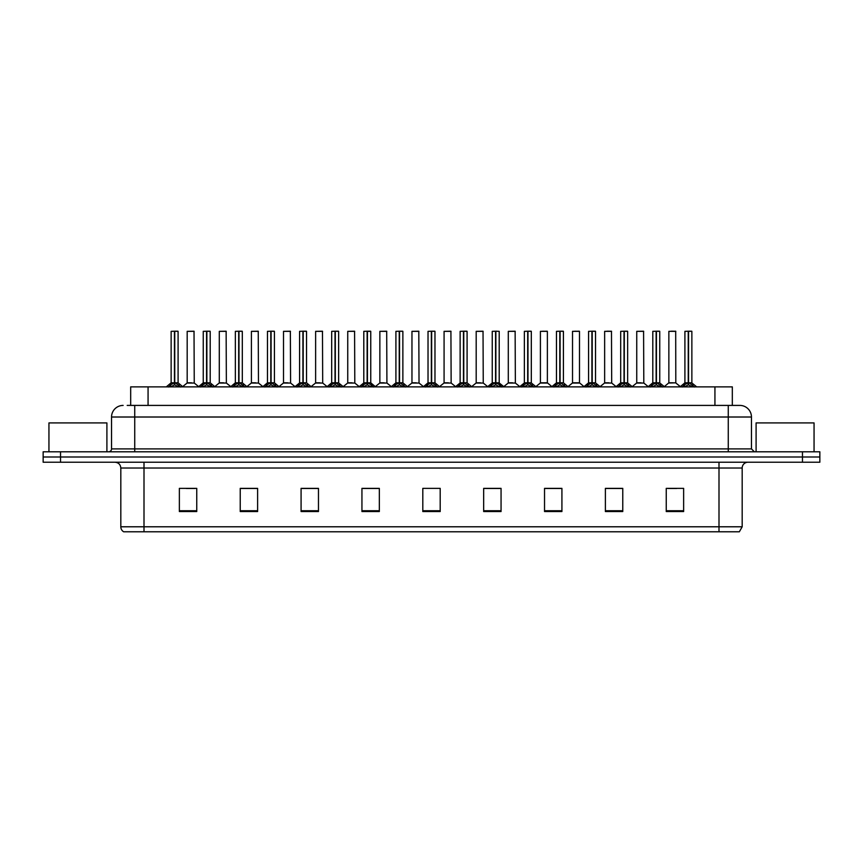<?xml version="1.0" encoding="UTF-8"?>
<svg xmlns="http://www.w3.org/2000/svg" width="863" height="863" viewBox="0 0 863 863"><rect width="100%" height="100%" fill="white"/><g stroke="black" fill="none" stroke-linecap="round" stroke-linejoin="round"><path stroke-width="1.29" d="M130.68 405.416L130.68 386.872L732.32 386.872L732.32 405.416M742.18 526.786L739.343 531.781L718.998 531.781L718.998 526.786L742.18 526.786L742.18 468.016A5.793 5.793 0 0 1 747.973 462.223M718.998 531.781L123.657 531.781A5.793 5.793 0 0 1 120.82 526.786L120.82 468.016C120.475 464.499 118.544 462.568 115.027 462.223M819.85 462.223L819.85 457.002L43.15 457.002L43.15 462.223L60.539 462.223L60.539 457.002L43.15 457.002L43.15 451.791L60.539 451.791L60.539 457.002L819.85 457.002L819.85 462.223L60.539 462.223M683.636 511.543L683.636 488.361L666.247 488.361L666.247 511.543L683.636 511.543M622.773 511.543L622.773 488.361L605.384 488.361L605.384 511.543L622.773 511.543M561.921 511.543L561.921 488.361L544.531 488.361L544.531 511.543L561.921 511.543M501.058 511.543L501.058 488.361L483.668 488.361L483.668 511.543L501.058 511.543M196.753 511.543L196.753 488.361L179.364 488.361L179.364 511.543L196.753 511.543M257.616 511.543L257.616 488.361L240.227 488.361L240.227 511.543L257.616 511.543M318.469 511.543L318.469 488.361L301.079 488.361L301.079 511.543L318.469 511.543M379.332 511.543L379.332 488.361L361.942 488.361L361.942 511.543L379.332 511.543M440.195 511.543L440.195 488.361L422.805 488.361L422.805 511.543L440.195 511.543M186.322 488.48L195.016 488.48M250.54 488.48L243.183 488.48M314.768 488.48L307.401 488.48M378.986 488.48L371.629 488.48M362.935 488.48L379.332 488.48M667.984 488.48L676.678 488.48M619.817 488.48L612.46 488.48M555.599 488.361L548.232 488.48M483.668 488.48L500.065 488.48M491.371 488.361L484.014 488.48M427.153 488.361L435.847 488.361M318.469 488.48L301.079 488.48M257.616 488.48L240.227 488.48M561.921 488.48L544.531 488.48M622.773 488.48L605.384 488.48M127.465 405.416L735.805 405.416M127.195 405.416L134.736 405.416L134.736 417.012L111.543 417.012L111.543 448.889A2.902 2.902 0 0 1 108.652 451.791M123.139 405.416A11.597 11.597 0 0 0 111.543 417.012M739.861 405.416A11.597 11.597 0 0 1 751.457 417.012L728.264 417.012L728.264 405.416L739.688 405.416M751.457 417.012L751.457 448.889L754.348 451.791M819.85 451.791L819.85 457.002L819.85 451.791L60.539 451.791M168.555 387.002L170.658 384.779L174.455 382.859L174.455 384.876L174.563 382.233L180.669 387.002M171.133 331.338L174.466 331.219L171.133 331.338L171.133 382.816L174.455 382.859M177.972 331.219L175.772 331.219L178.091 331.338L178.091 382.816L174.606 382.816L174.66 331.219L177.972 331.219M174.466 331.219L175.772 331.219M178.091 331.338L174.758 331.219M174.455 331.338L174.455 382.816L171.133 382.816L166.3 386.872M174.606 382.816L174.758 384.876L174.758 382.859M174.758 331.338L174.758 382.816L178.188 383.043L175.146 383.043M178.555 384.779L178.555 386.872L174.758 384.876M174.455 384.876L170.658 386.883L170.658 384.779M174.563 331.219L174.455 382.816M191.543 382.816L187.077 383.043L194.251 383.043L194.024 331.219L187.185 331.338L187.185 382.816L190.82 382.816M190.518 382.816L189.784 382.816M200.658 387.002L202.773 384.779L206.57 382.859L206.57 384.876L206.667 382.233L212.783 387.002M203.247 331.338L206.57 331.219L203.247 331.338L203.247 382.816L206.57 382.859M210.087 331.219L207.875 331.219L210.194 331.338L210.194 382.816L206.721 382.816L206.775 331.219L210.087 331.219M206.57 331.219L207.875 331.219M210.194 331.338L206.872 331.219M206.57 331.338L206.57 382.816L203.247 382.816L198.414 386.872M206.721 382.816L206.872 384.876L206.872 382.859M206.872 331.338L206.872 382.816L210.302 383.043L207.249 383.043M210.669 384.779L210.669 386.872L206.872 384.876M206.57 384.876L202.773 386.883L202.773 384.779M206.667 331.219L206.57 382.816M232.773 387.002L234.887 384.779L238.684 382.859L238.684 384.876L238.781 382.233L244.887 387.002M235.351 331.338L238.684 331.219L235.351 331.338L235.351 382.816L238.684 382.859M242.19 331.219L239.99 331.219L242.309 331.338L242.309 382.816L238.835 382.816L238.878 331.219L242.19 331.219M238.684 331.219L239.99 331.219M242.309 331.338L238.975 331.219M238.684 331.338L238.684 382.816L235.351 382.816L230.518 386.872M238.835 382.816L238.986 384.876L238.986 382.859M238.986 331.338L238.986 382.816L242.417 383.043L239.364 383.043M242.783 384.779L242.783 386.872L238.986 384.876M238.684 384.876L234.887 386.883L234.887 384.779M238.781 331.219L238.684 382.816M264.887 387.002L266.991 384.779L270.788 382.859L270.788 384.876L270.896 382.233L277.001 387.002M267.465 331.338L270.799 331.219L267.465 331.338L267.465 382.816L270.788 382.859M274.305 331.219L272.104 331.219L274.423 331.338L274.423 382.816L270.939 382.816L270.993 331.219L274.305 331.219M270.799 331.219L272.104 331.219M271.09 331.338L271.09 382.816L274.423 382.816L274.423 331.338L271.09 331.219M270.788 331.338L270.788 382.816L267.465 382.816L262.632 386.872M270.939 382.816L271.09 384.876L271.09 382.859M274.898 384.779L274.898 386.872L271.09 384.876M270.788 384.876L266.991 386.883L266.991 384.779M270.896 331.219L270.788 382.816M296.991 387.002L299.105 384.779L302.902 382.859L302.902 384.876L302.999 382.233L309.116 387.002M302.902 331.338L302.902 382.816L299.58 382.816L299.58 331.338L302.913 331.219L299.58 331.338L299.58 382.816L302.902 382.859M306.419 331.219L304.218 331.219L306.538 331.338L306.538 382.816L303.053 382.816L303.107 331.219L306.419 331.219M302.913 331.219L304.218 331.219M303.204 331.338L303.204 382.816L306.538 382.816L306.538 331.338L303.204 331.219M303.053 382.816L303.204 384.876L303.204 382.859M302.902 382.816L302.999 331.219M307.001 384.779L307.001 386.872L303.204 384.876M302.902 384.876L299.105 386.883L299.105 384.779M223.657 382.816L219.191 383.043L226.365 383.043L226.138 331.219L219.299 331.338L219.299 382.816L222.924 382.816M222.622 382.816L221.899 382.816M255.761 382.816L251.306 383.043L258.469 383.043L258.253 331.219L251.413 331.338L251.413 382.816L255.038 382.816M254.736 382.816L254.013 382.816M287.875 382.816L283.42 383.043L290.583 383.043L290.356 331.219L283.517 331.338L283.517 382.816L287.152 382.816M286.85 382.816L286.117 382.816M106.904 451.791L106.904 422.924L48.943 422.924L48.943 451.791M814.057 451.791L814.057 422.924L756.096 422.924L756.096 451.791M329.105 387.002L331.219 384.779L335.017 382.859L335.017 384.876L335.114 382.233L341.23 387.002M331.683 331.338L335.017 331.219L331.683 331.338L331.683 382.816L335.017 382.859M338.523 331.219L336.322 331.219L338.641 331.338L338.641 382.816L335.168 382.816L335.222 331.219L338.523 331.219M335.017 331.219L336.322 331.219M338.641 331.338L335.308 331.219M335.017 331.338L335.017 382.816L331.694 382.816L326.85 386.872M335.168 382.816L335.319 384.876L335.319 382.859M335.319 331.338L335.319 382.816L338.749 383.043L335.696 383.043M339.116 384.779L339.116 386.872L335.319 384.876M335.017 384.876L331.219 386.883L331.219 384.779M335.114 331.219L335.017 382.816M361.219 387.002L363.323 384.779L367.131 382.859M367.433 331.338L370.756 331.338L367.433 331.338L367.433 382.859L371.23 384.779L373.334 387.002M367.131 331.338L367.131 382.816L363.798 382.816L363.798 331.338L367.131 331.219L363.798 331.338L363.798 382.816L367.131 382.816L367.12 384.876L367.422 331.219M370.637 331.219L368.436 331.219L370.637 331.219M367.131 331.219L368.436 331.219M370.756 331.338L370.756 382.816L367.433 382.816L370.756 382.816L370.756 331.338M367.282 382.816L367.433 384.876L367.433 382.859M367.131 382.816L367.228 331.219M371.23 384.779L371.23 386.872L367.433 384.876M367.12 384.876L363.323 386.883L363.323 384.779M393.334 387.002L395.437 384.779L399.235 382.859L399.235 384.876L399.342 382.233L405.448 387.002M395.912 331.338L399.245 331.219L395.912 331.338L395.912 382.816L399.235 382.859M402.751 331.219L400.551 331.219L402.87 331.338L402.87 382.816L399.386 382.816L399.44 331.219L402.751 331.219M399.245 331.219L400.551 331.219M402.87 331.338L399.537 331.219M399.235 331.338L399.235 382.816L395.912 382.816L391.079 386.872M399.386 382.816L399.537 384.876L399.537 382.859M399.537 331.338L399.537 382.816L402.967 383.043L399.925 383.043M403.334 384.779L403.334 386.872L399.537 384.876M399.235 384.876L395.437 386.883L395.437 384.779M399.342 331.219L399.235 382.816M319.99 382.816L315.524 383.043L322.697 383.043L322.471 331.219L315.631 331.338L315.631 382.816L319.267 382.816M318.954 382.816L318.231 382.816M352.104 382.816L347.638 383.043L354.801 383.043L354.585 331.219L347.746 331.338L347.746 382.816L351.37 382.816M351.068 382.816L350.346 382.816M384.208 382.816L379.752 383.043L386.915 383.043L386.7 331.219L379.86 331.338L379.86 382.816L383.485 382.816M383.183 382.816L382.46 382.816M425.437 387.002L427.552 384.779L431.349 382.859L431.349 384.876L431.446 382.233L437.563 387.002M428.026 331.338L431.349 331.219L428.026 331.338L428.026 382.816L431.349 382.859M434.866 331.219L432.654 331.219L434.974 331.338L434.974 382.816L431.5 382.816L431.554 331.219L434.866 331.219M431.349 331.219L432.654 331.219M434.974 331.338L431.651 331.219M431.349 331.338L431.349 382.816L428.026 382.816L423.194 386.872M431.5 382.816L431.651 384.876L431.651 382.859M431.651 331.338L431.651 382.816L435.081 383.043L432.029 383.043M435.448 384.779L435.448 386.872L431.651 384.876M431.349 384.876L427.552 386.883L427.552 384.779M431.446 331.219L431.349 382.816M457.552 387.002L459.666 384.779L463.463 382.859L463.463 384.876L463.56 382.233L469.666 387.002M463.463 331.338L463.463 382.816L460.13 382.816L460.13 331.338L463.463 331.219L460.13 331.338L460.13 382.816L463.463 382.859M466.969 331.219L464.769 331.219L467.088 331.338L467.088 382.816L463.614 382.816L463.658 331.219L466.969 331.219M463.463 331.219L464.769 331.219M463.765 331.338L463.765 382.816L467.088 382.816L467.088 331.338L463.755 331.219M463.614 382.816L463.765 384.876L463.765 382.859M463.463 382.816L463.56 331.219M467.563 384.779L467.563 386.872L463.765 384.876M463.463 384.876L459.666 386.883L459.666 384.779M489.666 387.002L491.77 384.779L495.567 382.859L495.567 384.876L495.675 382.233L495.88 384.876L495.772 331.219L499.202 331.338L499.202 382.816L495.718 382.816M495.869 382.859L499.677 384.779L501.781 387.002M495.567 331.338L495.567 382.816L492.244 382.816L492.244 331.338L495.578 331.219L492.244 331.338L492.244 382.816L495.567 382.859M495.578 331.219L496.883 331.219M495.869 331.338L495.869 382.816L499.202 382.816L499.202 331.338L495.869 331.219M495.567 382.816L495.675 331.219M499.677 384.779L499.677 386.872L495.88 384.876M495.567 384.876L491.77 386.883L491.77 384.779M521.77 387.002L523.884 384.779L527.681 382.859L527.681 384.876L527.778 382.233L533.895 387.002M527.681 331.338L527.681 382.816L524.359 382.816L524.359 331.338L527.692 331.219L524.359 331.338L524.359 382.816L527.681 382.859M531.198 331.219L528.997 331.219L531.317 331.338L531.317 382.816L527.832 382.816L527.886 331.219L531.198 331.219M527.692 331.219L528.997 331.219M531.317 382.816L531.317 331.338L527.983 331.219M527.832 382.816L527.983 384.876L527.983 382.859M528.372 383.043L531.414 383.043L527.983 382.816L527.983 331.338M527.681 382.816L527.778 331.219M531.781 384.779L531.781 386.872L527.983 384.876M527.681 384.876L523.884 386.883L523.884 384.779M553.884 387.002L555.999 384.779L559.796 382.859L559.796 384.876L559.893 382.233L566.009 387.002M556.462 331.338L559.796 331.219L556.462 331.338L556.462 382.816L559.796 382.859M563.312 331.219L561.101 331.219L563.42 331.338L563.42 382.816L559.947 382.816L560.001 331.219L563.312 331.219M559.796 331.219L561.101 331.219M560.098 331.338L560.098 382.816L563.42 382.816L563.42 331.338L560.087 331.219M559.796 331.338L559.796 382.816L556.473 382.816L551.63 386.872M559.947 382.816L560.098 384.876L560.098 382.859M563.895 384.779L563.895 386.872L560.098 384.876M559.796 384.876L555.999 386.883L555.999 384.779M559.893 331.219L559.796 382.816M416.322 382.816L411.856 383.043L419.03 383.043L418.803 331.219L411.964 331.338L411.964 382.816L415.599 382.816M415.297 382.816L414.564 382.816M448.436 382.816L443.97 383.043L451.144 383.043L450.918 331.219L444.078 331.338L444.078 382.816L447.703 382.816M447.401 382.816L446.678 382.816M480.54 382.816L476.085 383.043L483.248 383.043L483.032 331.219L476.193 331.338L476.193 382.816L479.817 382.816M479.515 382.816L478.792 382.816M512.654 382.816L508.199 383.043L515.362 383.043L515.135 331.219L508.296 331.338L508.296 382.816L511.932 382.816M511.63 382.816L510.896 382.816M547.369 331.338L540.411 331.338L540.411 382.816L547.369 382.816L547.369 331.338L542.73 331.219M540.411 331.338L547.25 331.219M544.769 382.816L544.046 382.816M543.733 382.816L543.01 382.816M585.999 387.002L588.102 384.779L591.91 382.859L591.91 384.876L592.007 382.233L598.113 387.002M588.577 331.338L591.91 331.219L588.577 331.338L588.577 382.816L591.91 382.859M595.416 331.219L593.215 331.219L595.535 331.338L595.535 382.816L592.061 382.816L592.104 331.219L595.416 331.219M591.91 331.219L593.215 331.219M592.212 331.338L592.212 382.816L595.535 382.816L595.535 331.338L592.201 331.219M591.91 331.338L591.91 382.816L588.577 382.816L583.744 386.872M592.061 382.816L592.212 384.876L592.212 382.859M596.009 384.779L596.009 386.872L592.212 384.876M591.91 384.876L588.102 386.883L588.102 384.779M592.007 331.219L591.91 382.816M618.113 387.002L620.217 384.779L624.014 382.859L624.014 384.876L624.122 382.233L630.227 387.002M620.691 331.338L624.025 331.219L620.691 331.338L620.691 382.816L624.014 382.859M627.53 331.219L625.33 331.219L627.649 331.338L627.649 382.816L624.165 382.816L624.219 331.219L627.53 331.219M624.025 331.219L625.33 331.219M627.649 331.338L624.316 331.219M624.014 331.338L624.014 382.816L620.691 382.816L615.858 386.872M624.165 382.816L624.316 384.876L624.316 382.859M624.316 331.338L624.316 382.816L627.746 383.043L624.704 383.043M628.113 384.779L628.113 386.872L624.316 384.876M624.014 384.876L620.217 386.883L620.217 384.779M624.122 331.219L624.014 382.816M650.217 387.002L652.331 384.779L656.128 382.859L656.128 384.876L656.225 382.233L662.342 387.002M652.806 331.338L656.128 331.219L652.806 331.338L652.806 382.816L656.128 382.859M659.645 331.219L657.433 331.219L659.753 331.338L659.753 382.816L656.279 382.816L656.333 331.219L659.645 331.219M656.128 331.219L657.433 331.219M659.753 331.338L656.43 331.219M656.128 331.338L656.128 382.816L652.806 382.816L647.973 386.872M656.279 382.816L656.43 384.876L656.43 382.859M656.43 331.338L656.43 382.816L659.861 383.043L656.808 383.043M660.227 384.779L660.227 386.872L656.43 384.876M656.128 384.876L652.331 386.883L652.331 384.779M656.225 331.219L656.128 382.816M682.331 387.002L684.445 384.779L688.243 382.859L688.243 384.876L688.34 382.233L694.445 387.002M684.909 331.338L688.243 331.219L684.909 331.338L684.909 382.816L688.243 382.859M691.748 331.219L689.548 331.219L691.867 331.338L691.867 382.816L688.394 382.816L688.437 331.219L691.748 331.219M688.243 331.219L689.548 331.219M691.867 331.338L688.534 331.219M688.243 331.338L688.243 382.816L684.909 382.816L680.076 386.872M688.394 382.816L688.545 384.876L688.545 382.859M688.545 331.338L688.545 382.816L691.975 383.043L688.922 383.043M692.342 384.779L692.342 386.872L688.545 384.876M688.243 384.876L684.445 386.883L684.445 384.779M688.34 331.219L688.243 382.816M579.483 331.338L572.525 331.338L572.525 382.816L579.483 382.816L579.483 331.338L574.844 331.219M572.525 331.338L579.364 331.219M576.883 382.816L576.15 382.816M575.848 382.816L575.125 382.816M608.987 382.816L604.532 383.043L611.694 383.043L611.479 331.219L604.639 331.338L604.639 382.816L608.264 382.816M609.267 331.219L606.948 331.219M607.962 382.816L607.239 382.816M641.101 382.816L636.635 383.043L643.809 383.043L643.582 331.219L636.743 331.338L636.743 382.816L640.378 382.816M640.076 382.816L639.343 382.816M675.805 382.816L675.697 331.219L668.857 331.338L668.857 382.816L672.482 382.816M673.496 331.219L671.177 331.219M673.216 382.816L671.457 382.816M672.18 382.816L668.857 382.816L664.305 386.635L659.861 383.043L664.586 386.872M148.069 405.416L148.069 386.872M714.931 405.416L714.931 386.872M718.998 462.223L718.998 468.016L120.82 468.016M742.18 468.016L718.998 468.016L718.998 526.786L144.002 526.786L144.002 531.781M120.82 526.786L144.002 526.786L144.002 462.223M802.461 462.223L802.461 451.791M440.195 510.745L422.805 510.745M379.332 510.745L361.942 510.745M318.469 510.745L301.079 510.745M257.616 510.745L240.227 510.745M196.753 510.745L179.364 510.745M501.058 510.745L483.668 510.745M561.921 510.745L544.531 510.745M622.773 510.745L605.384 510.745M683.636 510.745L666.247 510.745M134.736 451.791L134.736 448.889L751.457 448.889M111.543 448.889L134.736 448.889L134.736 417.012L728.264 417.012L728.264 451.791M174.078 383.043L171.025 383.043M179.17 385.308L179.17 386.872M170.054 385.308L170.054 386.872M194.143 331.338L187.185 331.338M206.192 383.043L203.139 383.043L198.695 386.635L194.251 383.043M211.284 385.308L211.284 386.872M202.158 385.308L202.158 386.872M238.296 383.043L235.254 383.043M243.388 385.308L243.388 386.872M234.272 385.308L234.272 386.872M270.41 383.043L267.357 383.043M279.256 386.872L274.423 382.816L271.478 383.043M275.502 385.308L275.502 386.872M266.387 385.308L266.387 386.872M302.525 383.043L299.58 382.816M311.37 386.872L306.527 382.816L303.593 383.043M307.616 385.308L307.616 386.872M298.49 385.308L298.49 386.872M226.257 331.338L219.299 331.338M258.361 331.338L251.413 331.338M290.475 331.338L283.517 331.338M334.628 383.043L331.586 383.043M339.731 385.308L339.731 386.872M330.605 385.308L330.605 386.872M366.743 383.043L363.798 382.816M375.588 386.872L370.756 382.816L367.811 383.043M371.834 385.308L371.834 386.872M362.719 385.308L362.719 386.872M398.857 383.043L395.804 383.043M403.949 385.308L403.949 386.872M394.833 385.308L394.833 386.872M322.589 331.338L315.631 331.338M354.704 331.338L347.746 331.338M386.807 331.338L379.86 331.338M430.971 383.043L427.919 383.043L423.474 386.635L419.03 383.043M436.063 385.308L436.063 386.872M426.937 385.308L426.937 386.872M463.075 383.043L460.13 382.816M471.921 386.872L467.088 382.816L464.143 383.043M468.167 385.308L468.167 386.872M459.051 385.308L459.051 386.872M495.189 383.043L492.244 382.816M499.202 382.816L496.257 383.043M500.281 385.308L500.281 386.872M491.166 385.308L491.166 386.872M527.304 383.043L524.359 382.816M532.395 385.308L532.395 386.872M523.269 385.308L523.269 386.872M559.407 383.043L556.365 383.043M568.253 386.872L563.42 382.816L560.475 383.043M564.51 385.308L564.51 386.872M555.384 385.308L555.384 386.872M418.922 331.338L411.964 331.338M451.036 331.338L444.078 331.338M483.14 331.338L476.193 331.338M515.254 331.338L508.296 331.338M547.476 383.043L540.303 383.043L547.369 382.816L551.921 386.635M591.522 383.043L588.469 383.043M595.535 382.816L592.59 383.043M596.613 385.308L596.613 386.872M587.498 385.308L587.498 386.872M623.636 383.043L620.583 383.043M628.728 385.308L628.728 386.872M619.612 385.308L619.612 386.872M655.751 383.043L652.698 383.043M660.842 385.308L660.842 386.872M651.716 385.308L651.716 386.872M687.854 383.043L684.812 383.043M692.946 385.308L692.946 386.872M683.83 385.308L683.83 386.872M579.58 383.043L572.417 383.043L579.472 382.816L584.024 386.635M611.587 331.338L604.639 331.338M643.701 331.338L636.743 331.338M675.815 382.816L668.749 383.043M675.815 331.338L668.857 331.338M178.091 382.816L182.924 386.872M187.077 383.043L182.632 386.635M210.194 382.816L215.027 386.872M242.309 382.816L247.142 386.872M299.472 383.043L294.747 386.872M219.191 383.043L214.747 386.635M226.365 383.043L230.809 386.635M251.306 383.043L246.861 386.635M258.469 383.043L262.913 386.635M283.42 383.043L278.976 386.635L274.531 383.043M290.583 383.043L295.027 386.635M338.749 383.043L343.474 386.872M354.801 383.043L359.245 386.635L363.69 383.043L358.965 386.872M402.87 382.816L407.703 386.872M315.524 383.043L311.079 386.635M322.697 383.043L327.142 386.635M347.638 383.043L343.194 386.635M379.752 383.043L375.308 386.635L370.863 383.043M386.915 383.043L391.36 386.635M434.974 382.816L439.806 386.872M460.033 383.043L455.297 386.872M492.137 383.043L487.412 386.872M499.31 383.043L504.035 386.872M524.251 383.043L519.526 386.872M531.414 383.043L536.15 386.872M411.856 383.043L407.412 386.635M443.97 383.043L439.526 386.635L435.081 383.043M451.144 383.043L455.588 386.635M476.085 383.043L471.64 386.635M483.248 383.043L487.692 386.635M508.199 383.043L503.755 386.635M515.362 383.043L519.806 386.635M540.303 383.043L535.858 386.635M595.643 383.043L600.368 386.872M627.746 383.043L632.482 386.872M691.975 383.043L696.7 386.872M572.417 383.043L567.973 386.635M604.532 383.043L600.087 386.635M611.694 383.043L616.139 386.635M636.635 383.043L632.191 386.635M643.809 383.043L648.253 386.635M675.923 383.043L680.368 386.635"/></g></svg>
